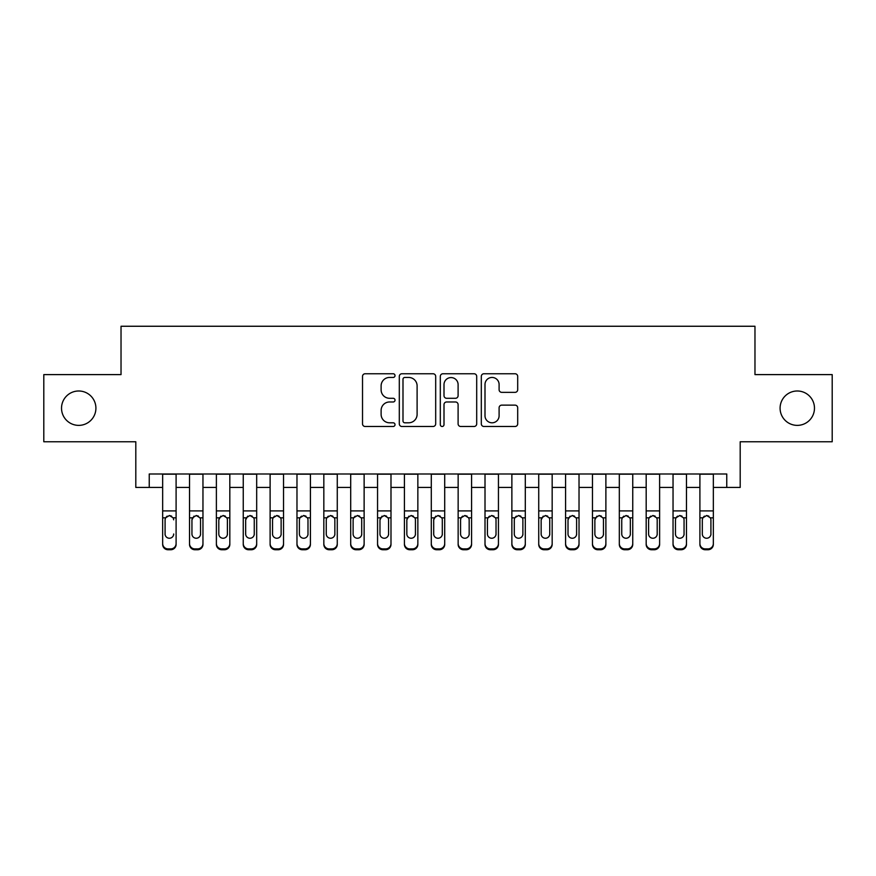 <?xml version="1.0" encoding="UTF-8"?>
<svg xmlns="http://www.w3.org/2000/svg" width="876" height="876" viewBox="0 0 876 876"><rect width="100%" height="100%" fill="white"/><g stroke="black" fill="none" stroke-linecap="round" stroke-linejoin="round"><path stroke-width="1.31" d="M395.021 375.607A1.851 1.851 0 0 0 393.182 373.756L365.161 373.756A2.639 2.639 0 0 0 362.522 376.395L362.522 423.853A2.639 2.639 0 0 0 365.161 426.492L393.182 426.492A1.851 1.851 0 0 0 395.021 424.641A1.851 1.851 0 0 0 393.182 422.801L389.546 422.801A8.442 8.442 0 0 1 381.115 414.359L381.115 410.406A8.442 8.442 0 0 1 389.546 401.975L393.182 401.975A1.851 1.851 0 0 0 395.021 400.124A1.851 1.851 0 0 0 393.182 398.284L389.546 398.284A8.442 8.442 0 0 1 381.115 389.842L381.115 385.889A8.442 8.442 0 0 1 389.546 377.446L393.182 377.446A1.851 1.851 0 0 0 395.021 375.607M780.089 408.183A17.191 17.191 0 0 0 797.28 425.375A17.191 17.191 0 0 0 814.472 408.183A17.191 17.191 0 0 0 797.28 390.992A17.191 17.191 0 0 0 780.089 408.183M61.528 408.183A17.191 17.191 0 0 0 78.72 425.375A17.191 17.191 0 0 0 95.911 408.183A17.191 17.191 0 0 0 78.72 390.992A17.191 17.191 0 0 0 61.528 408.183M515.055 392.349A2.639 2.639 0 0 0 517.694 389.71L517.694 376.395A2.639 2.639 0 0 0 515.055 373.756L483.946 373.756A2.639 2.639 0 0 0 481.307 376.395L481.307 423.853A2.639 2.639 0 0 0 483.946 426.492L515.055 426.492A2.639 2.639 0 0 0 517.694 423.853L517.694 407.767A2.639 2.639 0 0 0 515.055 405.139L501.74 405.139A2.639 2.639 0 0 0 499.101 407.767L499.101 415.75A7.052 7.052 0 0 1 492.049 422.801A7.052 7.052 0 0 1 484.997 415.75L484.997 384.498A7.052 7.052 0 0 1 492.049 377.446A7.052 7.052 0 0 1 499.101 384.498L499.101 389.71A2.639 2.639 0 0 0 501.74 392.349L515.055 392.349M149.238 487.428L149.238 473.993L726.762 473.993L726.762 487.428L740.198 487.428L740.198 441.756L832.2 441.756L832.2 374.61L754.97 374.61L754.97 326.255L121.03 326.255L121.03 374.61L43.8 374.61L43.8 441.756L135.802 441.756L135.802 487.428L162.662 487.428M435.69 376.395A2.639 2.639 0 0 0 433.062 373.756L401.942 373.756A2.639 2.639 0 0 0 399.303 376.395L399.303 423.853A2.639 2.639 0 0 0 401.942 426.492L433.062 426.492A2.639 2.639 0 0 0 435.69 423.853L435.69 376.395M442.938 373.756L474.058 373.756A2.639 2.639 0 0 1 476.697 376.395L476.697 423.853A2.639 2.639 0 0 1 474.058 426.492L460.743 426.492A2.639 2.639 0 0 1 458.104 423.853L458.104 404.602A2.639 2.639 0 0 0 455.465 401.975L446.64 401.975A2.639 2.639 0 0 0 444.001 404.602L444.001 424.641A1.851 1.851 0 0 1 442.15 426.492A1.851 1.851 0 0 1 440.31 424.641L440.31 376.395A2.639 2.639 0 0 1 442.938 373.756M176.098 487.428L189.523 487.428M202.958 487.428L216.383 487.428M229.819 487.428L243.254 487.428M256.679 487.428L270.115 487.428M283.539 487.428L296.975 487.428M310.411 487.428L323.835 487.428M337.271 487.428L350.696 487.428M364.131 487.428L377.556 487.428M390.992 487.428L404.427 487.428M417.852 487.428L431.288 487.428M444.712 487.428L458.148 487.428M471.573 487.428L485.008 487.428M498.444 487.428L511.869 487.428M525.304 487.428L538.729 487.428M552.165 487.428L565.589 487.428M579.025 487.428L592.461 487.428M605.885 487.428L619.321 487.428M632.746 487.428L646.181 487.428M659.617 487.428L673.042 487.428M686.477 487.428L699.902 487.428M713.338 487.428L726.762 487.428M404.843 377.446A1.851 1.851 0 0 0 402.993 379.297L402.993 420.951A1.851 1.851 0 0 0 404.843 422.801L408.665 422.801A8.442 8.442 0 0 0 417.107 414.359L417.107 385.889A8.442 8.442 0 0 0 408.665 377.446L404.843 377.446M458.104 384.63A7.052 7.052 0 0 0 451.052 377.578A7.052 7.052 0 0 0 444.001 384.63L444.001 395.645A2.639 2.639 0 0 0 446.64 398.284L455.465 398.284A2.639 2.639 0 0 0 458.104 395.645L458.104 384.63M162.662 473.993L162.662 543.569A5.376 5.333 -0 0 0 168.039 548.902L170.721 548.902A5.376 5.333 -0 0 0 176.098 543.569L176.098 544.412A5.376 5.333 180 0 1 170.721 549.745L170.721 548.902M176.098 518.691L176.098 544.412M173.678 534.82L173.678 533.977A4.303 4.26 180 0 1 169.375 538.247A4.303 4.26 180 0 0 173.678 533.977M165.082 534.82L165.082 533.977A4.303 4.26 180 0 0 169.375 538.247A4.303 4.26 180 0 1 165.082 533.977L165.082 519.501M167.141 516.139L165.553 517.847L165.082 519.829L165.553 517.847L169.375 515.515L173.207 517.847L173.678 519.829M171.619 516.139L169.375 515.515M176.098 473.993L176.098 543.569M168.039 548.902L168.039 549.745L170.721 549.745M168.039 549.745A5.376 5.333 180 0 1 162.662 544.412M202.958 518.691L202.958 544.412A5.376 5.333 180 0 1 197.582 549.745L197.582 548.902A5.376 5.333 -0 0 0 202.958 543.569L202.958 544.412M200.538 534.82L200.538 533.977A4.303 4.26 180 0 1 196.246 538.247A4.303 4.26 180 0 1 191.943 533.977L191.943 519.829L191.943 533.977A4.303 4.26 180 0 0 196.246 538.247M198.48 516.139L196.246 515.515L200.067 517.847L200.538 519.501M194.001 516.139L191.943 519.829L192.424 517.847L196.246 515.515M229.819 518.691L229.819 544.412A5.376 5.333 180 0 1 224.442 549.745L224.442 548.902A5.376 5.333 -0 0 0 229.819 543.569L229.819 544.412M227.399 534.82L227.399 533.977A4.303 4.26 180 0 1 223.106 538.247A4.303 4.26 180 0 1 218.803 533.977L218.803 519.829L218.803 533.977A4.303 4.26 180 0 0 223.106 538.247M225.34 516.139L223.106 515.515L226.928 517.847L227.399 519.501M220.861 516.139L218.803 519.829L219.285 517.847L223.106 515.515M256.679 518.691L256.679 544.412A5.376 5.333 180 0 1 251.313 549.745L251.313 548.902A5.376 5.333 -0 0 0 256.679 543.569L256.679 544.412M254.259 534.82L254.259 533.977A4.303 4.26 180 0 1 249.967 538.247A4.303 4.26 180 0 1 245.663 533.977L245.663 519.829L245.663 533.977A4.303 4.26 180 0 0 249.967 538.247M252.2 516.139L249.967 515.515L253.788 517.847L254.259 519.501M247.722 516.139L245.663 519.829L246.145 517.847L249.967 515.515M283.539 518.691L283.539 544.412A5.376 5.333 180 0 1 278.174 549.745L278.174 548.902A5.376 5.333 -0 0 0 283.539 543.569L283.539 544.412M281.13 534.82L281.13 533.977A4.303 4.26 180 0 1 276.827 538.247A4.303 4.26 180 0 1 272.535 533.977L272.535 519.829L272.535 533.977A4.303 4.26 180 0 0 276.827 538.247M279.061 516.139L276.827 515.515L280.649 517.847L281.13 519.501M274.582 516.139L273.005 517.847L272.535 519.829L273.005 517.847L276.827 515.515M202.958 473.993L202.958 543.569M194.899 548.902L194.899 549.745A5.376 5.333 180 0 1 189.523 544.412L189.523 543.569A5.376 5.333 -0 0 0 194.899 548.902L197.582 548.902M189.523 473.993L189.523 543.569M194.899 549.745L197.582 549.745M200.538 519.829L200.538 533.977M229.819 473.993L229.819 543.569M221.759 548.902L221.759 549.745A5.376 5.333 180 0 1 216.383 544.412L216.383 543.569A5.376 5.333 -0 0 0 221.759 548.902L224.442 548.902M216.383 473.993L216.383 543.569M221.759 549.745L224.442 549.745M227.399 519.829L227.399 533.977M256.679 473.993L256.679 543.569M248.62 548.902L248.62 549.745A5.376 5.333 180 0 1 243.254 544.412L243.254 543.569A5.376 5.333 -0 0 0 248.62 548.902L251.313 548.902M243.254 473.993L243.254 543.569M248.62 549.745L251.313 549.745M254.259 519.829L254.259 533.977M283.539 473.993L283.539 543.569M275.48 548.902L275.48 549.745A5.376 5.333 180 0 1 270.115 544.412L270.115 543.569A5.376 5.333 -0 0 0 275.48 548.902L278.174 548.902M270.115 473.993L270.115 543.569M275.48 549.745L278.174 549.745M281.13 519.829L281.13 533.977M310.411 518.691L310.411 544.412A5.376 5.333 180 0 1 305.034 549.745L305.034 548.902A5.376 5.333 -0 0 0 310.411 543.569L310.411 544.412M307.991 534.82L307.991 533.977A4.303 4.26 180 0 1 303.687 538.247A4.303 4.26 180 0 1 299.395 533.977L299.395 519.829L299.395 533.977A4.303 4.26 180 0 0 303.687 538.247M305.932 516.139L303.687 515.515L307.509 517.847L307.991 519.501M301.443 516.139L299.866 517.847L299.395 519.829L299.866 517.847L303.687 515.515M310.411 473.993L310.411 543.569M302.351 548.902L302.351 549.745A5.376 5.333 180 0 1 296.975 544.412L296.975 543.569A5.376 5.333 -0 0 0 302.351 548.902L305.034 548.902M296.975 473.993L296.975 543.569M302.351 549.745L305.034 549.745M307.991 519.829L307.991 533.977M337.271 518.691L337.271 544.412A5.376 5.333 180 0 1 331.894 549.745L331.894 548.902A5.376 5.333 -0 0 0 337.271 543.569L337.271 544.412M334.851 534.82L334.851 533.977A4.303 4.26 180 0 1 330.548 538.247A4.303 4.26 180 0 1 326.255 533.977L326.255 519.829L326.255 533.977A4.303 4.26 180 0 0 330.548 538.247M332.792 516.139L330.548 515.515L334.369 517.847L334.851 519.501M328.314 516.139L326.726 517.847L326.255 519.829L326.726 517.847L330.548 515.515M337.271 473.993L337.271 543.569M329.212 548.902L329.212 549.745A5.376 5.333 180 0 1 323.835 544.412L323.835 543.569A5.376 5.333 -0 0 0 329.212 548.902L331.894 548.902M323.835 473.993L323.835 543.569M329.212 549.745L331.894 549.745M334.851 519.829L334.851 533.977M364.131 518.691L364.131 544.412A5.376 5.333 180 0 1 358.755 549.745L358.755 548.902A5.376 5.333 -0 0 0 364.131 543.569L364.131 544.412M361.711 534.82L361.711 533.977A4.303 4.26 180 0 1 357.419 538.247A4.303 4.26 180 0 1 353.116 533.977L353.116 519.829L353.116 533.977A4.303 4.26 180 0 0 357.419 538.247M359.653 516.139L357.419 515.515L361.24 517.847L361.711 519.501M355.174 516.139L353.586 517.847L353.116 519.829L353.586 517.847L357.419 515.515M364.131 473.993L364.131 543.569M356.072 548.902L356.072 549.745A5.376 5.333 180 0 1 350.696 544.412L350.696 543.569A5.376 5.333 -0 0 0 356.072 548.902L358.755 548.902M350.696 473.993L350.696 543.569M356.072 549.745L358.755 549.745M361.711 519.829L361.711 533.977M390.992 518.691L390.992 544.412A5.376 5.333 180 0 1 385.615 549.745L385.615 548.902A5.376 5.333 -0 0 0 390.992 543.569L390.992 544.412M388.572 534.82L388.572 533.977A4.303 4.26 180 0 1 384.279 538.247A4.303 4.26 180 0 1 379.976 533.977L379.976 519.829L379.976 533.977A4.303 4.26 180 0 0 384.279 538.247M386.513 516.139L384.279 515.515L388.101 517.847L388.572 519.501M382.035 516.139L379.976 519.829L380.458 517.847L384.279 515.515M390.992 473.993L390.992 543.569M382.932 548.902L382.932 549.745A5.376 5.333 180 0 1 377.556 544.412L377.556 543.569A5.376 5.333 -0 0 0 382.932 548.902L385.615 548.902M377.556 473.993L377.556 543.569M382.932 549.745L385.615 549.745M388.572 519.829L388.572 533.977M417.852 518.691L417.852 544.412A5.376 5.333 180 0 1 412.486 549.745L412.486 548.902A5.376 5.333 -0 0 0 417.852 543.569L417.852 544.412M415.432 534.82L415.432 533.977A4.303 4.26 180 0 1 411.14 538.247A4.303 4.26 180 0 1 406.836 533.977L406.836 519.829L406.836 533.977A4.303 4.26 180 0 0 411.14 538.247M413.373 516.139L411.14 515.515L414.961 517.847L415.432 519.501M408.895 516.139L406.836 519.829L407.318 517.847L411.14 515.515M444.712 518.691L444.712 544.412A5.376 5.333 180 0 1 439.347 549.745L439.347 548.902A5.376 5.333 -0 0 0 444.712 543.569L444.712 544.412M442.303 534.82L442.303 533.977A4.303 4.26 180 0 1 438 538.247A4.303 4.26 180 0 1 433.697 533.977L433.697 519.829L433.697 533.977A4.303 4.26 180 0 0 438 538.247M440.234 516.139L438 515.515L441.822 517.847L442.303 519.501M435.755 516.139L433.697 519.829L434.178 517.847L438 515.515M471.573 518.691L471.573 544.412A5.376 5.333 180 0 1 466.207 549.745L466.207 548.902A5.376 5.333 -0 0 0 471.573 543.569L471.573 544.412M469.164 534.82L469.164 533.977A4.303 4.26 180 0 1 464.86 538.247A4.303 4.26 180 0 1 460.568 533.977L460.568 519.829L460.568 533.977A4.303 4.26 180 0 0 464.86 538.247M467.094 516.139L464.86 515.515L468.682 517.847L469.164 519.501M462.616 516.139L461.039 517.847L460.568 519.829L461.039 517.847L464.86 515.515M498.444 518.691L498.444 544.412A5.376 5.333 180 0 1 493.068 549.745L493.068 548.902A5.376 5.333 -0 0 0 498.444 543.569L498.444 544.412M496.024 534.82L496.024 533.977A4.303 4.26 180 0 1 491.721 538.247A4.303 4.26 180 0 1 487.428 533.977L487.428 519.829L487.428 533.977A4.303 4.26 180 0 0 491.721 538.247M493.965 516.139L491.721 515.515L495.542 517.847L496.024 519.501M489.487 516.139L487.899 517.847L487.428 519.829L487.899 517.847L491.721 515.515M525.304 518.691L525.304 544.412A5.376 5.333 180 0 1 519.928 549.745L519.928 548.902A5.376 5.333 -0 0 0 525.304 543.569L525.304 544.412M522.884 534.82L522.884 533.977A4.303 4.26 180 0 1 518.581 538.247A4.303 4.26 180 0 1 514.289 533.977L514.289 519.829L514.289 533.977A4.303 4.26 180 0 0 518.581 538.247M520.826 516.139L518.581 515.515L522.414 517.847L522.884 519.501M516.347 516.139L514.76 517.847L514.289 519.829L514.76 517.847L518.581 515.515M552.165 518.691L552.165 544.412A5.376 5.333 180 0 1 546.788 549.745L546.788 548.902A5.376 5.333 -0 0 0 552.165 543.569L552.165 544.412M549.745 534.82L549.745 533.977A4.303 4.26 180 0 1 545.452 538.247A4.303 4.26 180 0 1 541.149 533.977L541.149 519.829L541.149 533.977A4.303 4.26 180 0 0 545.452 538.247M547.686 516.139L545.452 515.515L549.274 517.847L549.745 519.501M543.208 516.139L541.149 519.829L541.631 517.847L545.452 515.515M579.025 518.691L579.025 544.412A5.376 5.333 180 0 1 573.649 549.745L573.649 548.902A5.376 5.333 -0 0 0 579.025 543.569L579.025 544.412M576.605 534.82L576.605 533.977A4.303 4.26 180 0 1 572.313 538.247A4.303 4.26 180 0 1 568.009 533.977L568.009 519.829L568.009 533.977A4.303 4.26 180 0 0 572.313 538.247M574.547 516.139L572.313 515.515L576.134 517.847L576.605 519.501M570.068 516.139L568.009 519.829L568.491 517.847L572.313 515.515M605.885 518.691L605.885 544.412A5.376 5.333 180 0 1 600.52 549.745L600.52 548.902A5.376 5.333 -0 0 0 605.885 543.569L605.885 544.412M603.465 534.82L603.465 533.977A4.303 4.26 180 0 1 599.173 538.247A4.303 4.26 180 0 1 594.87 533.977L594.87 519.829L594.87 533.977A4.303 4.26 180 0 0 599.173 538.247M601.407 516.139L599.173 515.515L602.995 517.847L603.465 519.501M596.928 516.139L594.87 519.829L595.351 517.847L599.173 515.515M632.746 518.691L632.746 544.412A5.376 5.333 180 0 1 627.38 549.745L627.38 548.902A5.376 5.333 -0 0 0 632.746 543.569L632.746 544.412M630.337 534.82L630.337 533.977A4.303 4.26 180 0 1 626.033 538.247A4.303 4.26 180 0 1 621.741 533.977L621.741 519.829L621.741 533.977A4.303 4.26 180 0 0 626.033 538.247M628.267 516.139L626.033 515.515L629.855 517.847L630.337 519.501M623.789 516.139L622.212 517.847L621.741 519.829L622.212 517.847L626.033 515.515M659.617 518.691L659.617 544.412A5.376 5.333 180 0 1 654.241 549.745L654.241 548.902A5.376 5.333 -0 0 0 659.617 543.569L659.617 544.412M657.197 534.82L657.197 533.977A4.303 4.26 180 0 1 652.894 538.247A4.303 4.26 180 0 1 648.601 533.977L648.601 519.829L648.601 533.977A4.303 4.26 180 0 0 652.894 538.247M655.138 516.139L652.894 515.515L656.715 517.847L657.197 519.501M650.649 516.139L649.072 517.847L648.601 519.829L649.072 517.847L652.894 515.515M686.477 518.691L686.477 544.412A5.376 5.333 180 0 1 681.101 549.745L681.101 548.902A5.376 5.333 -0 0 0 686.477 543.569L686.477 544.412M684.057 534.82L684.057 533.977A4.303 4.26 180 0 1 679.754 538.247A4.303 4.26 180 0 1 675.462 533.977L675.462 519.829L675.462 533.977A4.303 4.26 180 0 0 679.754 538.247M681.999 516.139L679.754 515.515L683.576 517.847L684.057 519.501M677.52 516.139L675.933 517.847L675.462 519.829L675.933 517.847L679.754 515.515M713.338 518.691L713.338 544.412A5.376 5.333 180 0 1 707.961 549.745L707.961 548.902A5.376 5.333 -0 0 0 713.338 543.569L713.338 544.412M710.918 534.82L710.918 533.977A4.303 4.26 180 0 1 706.625 538.247A4.303 4.26 180 0 1 702.322 533.977L702.322 519.829L702.322 533.977A4.303 4.26 180 0 0 706.625 538.247M708.859 516.139L706.625 515.515L710.447 517.847L710.918 519.501M704.381 516.139L702.793 517.847L702.322 519.829L702.793 517.847L706.625 515.515M417.852 473.993L417.852 543.569M409.793 548.902L409.793 549.745A5.376 5.333 180 0 1 404.427 544.412L404.427 543.569A5.376 5.333 -0 0 0 409.793 548.902L412.486 548.902M404.427 473.993L404.427 543.569M409.793 549.745L412.486 549.745M415.432 519.829L415.432 533.977M444.712 473.993L444.712 543.569M436.653 548.902L436.653 549.745A5.376 5.333 180 0 1 431.288 544.412L431.288 543.569A5.376 5.333 -0 0 0 436.653 548.902L439.347 548.902M431.288 473.993L431.288 543.569M436.653 549.745L439.347 549.745M442.303 519.829L442.303 533.977M471.573 473.993L471.573 543.569M463.514 548.902L463.514 549.745A5.376 5.333 180 0 1 458.148 544.412L458.148 543.569A5.376 5.333 -0 0 0 463.514 548.902L466.207 548.902M458.148 473.993L458.148 543.569M463.514 549.745L466.207 549.745M469.164 519.829L469.164 533.977M498.444 473.993L498.444 543.569M490.385 548.902L490.385 549.745A5.376 5.333 180 0 1 485.008 544.412L485.008 543.569A5.376 5.333 -0 0 0 490.385 548.902L493.068 548.902M485.008 473.993L485.008 543.569M490.385 549.745L493.068 549.745M496.024 519.829L496.024 533.977M525.304 473.993L525.304 543.569M517.245 548.902L517.245 549.745A5.376 5.333 180 0 1 511.869 544.412L511.869 543.569A5.376 5.333 -0 0 0 517.245 548.902L519.928 548.902M511.869 473.993L511.869 543.569M517.245 549.745L519.928 549.745M522.884 519.829L522.884 533.977M552.165 473.993L552.165 543.569M544.106 548.902L544.106 549.745A5.376 5.333 180 0 1 538.729 544.412L538.729 543.569A5.376 5.333 -0 0 0 544.106 548.902L546.788 548.902M538.729 473.993L538.729 543.569M544.106 549.745L546.788 549.745M549.745 519.829L549.745 533.977M579.025 473.993L579.025 543.569M570.966 548.902L570.966 549.745A5.376 5.333 180 0 1 565.589 544.412L565.589 543.569A5.376 5.333 -0 0 0 570.966 548.902L573.649 548.902M565.589 473.993L565.589 543.569M570.966 549.745L573.649 549.745M576.605 519.829L576.605 533.977M605.885 473.993L605.885 543.569M597.826 548.902L597.826 549.745A5.376 5.333 180 0 1 592.461 544.412L592.461 543.569A5.376 5.333 -0 0 0 597.826 548.902L600.52 548.902M592.461 473.993L592.461 543.569M597.826 549.745L600.52 549.745M603.465 519.829L603.465 533.977M632.746 473.993L632.746 543.569M624.687 548.902L624.687 549.745A5.376 5.333 180 0 1 619.321 544.412L619.321 543.569A5.376 5.333 -0 0 0 624.687 548.902L627.38 548.902M619.321 473.993L619.321 543.569M624.687 549.745L627.38 549.745M630.337 519.829L630.337 533.977M659.617 473.993L659.617 543.569M651.558 548.902L651.558 549.745A5.376 5.333 180 0 1 646.181 544.412L646.181 543.569A5.376 5.333 -0 0 0 651.558 548.902L654.241 548.902M646.181 473.993L646.181 543.569M651.558 549.745L654.241 549.745M657.197 519.829L657.197 533.977M686.477 473.993L686.477 543.569M678.418 548.902L678.418 549.745A5.376 5.333 180 0 1 673.042 544.412L673.042 543.569A5.376 5.333 -0 0 0 678.418 548.902L681.101 548.902M673.042 473.993L673.042 543.569M678.418 549.745L681.101 549.745M684.057 519.829L684.057 533.977M713.338 473.993L713.338 543.569M705.279 548.902L705.279 549.745A5.376 5.333 180 0 1 699.902 544.412L699.902 543.569A5.376 5.333 -0 0 0 705.279 548.902L707.961 548.902M699.902 473.993L699.902 543.569M705.279 549.745L707.961 549.745M710.918 519.829L710.918 533.977M173.207 517.847L176.098 517.847M162.662 517.847L165.553 517.847M162.662 510.905L176.098 510.905M162.662 474.19L176.098 474.19M200.067 517.847L202.958 517.847M189.523 517.847L192.424 517.847M189.523 510.905L202.958 510.905M189.523 474.19L202.958 474.19M226.928 517.847L229.819 517.847M216.383 517.847L219.285 517.847M216.383 510.905L229.819 510.905M216.383 474.19L229.819 474.19M253.788 517.847L256.679 517.847M243.254 517.847L246.145 517.847M243.254 510.905L256.679 510.905M243.254 474.19L256.679 474.19M280.649 517.847L283.539 517.847M270.115 517.847L273.005 517.847M270.115 510.905L283.539 510.905M270.115 474.19L283.539 474.19M307.509 517.847L310.411 517.847M296.975 517.847L299.866 517.847M296.975 510.905L310.411 510.905M296.975 474.19L310.411 474.19M334.369 517.847L337.271 517.847M323.835 517.847L326.726 517.847M323.835 510.905L337.271 510.905M323.835 474.19L337.271 474.19M361.24 517.847L364.131 517.847M350.696 517.847L353.586 517.847M350.696 510.905L364.131 510.905M350.696 474.19L364.131 474.19M388.101 517.847L390.992 517.847M377.556 517.847L380.458 517.847M377.556 510.905L390.992 510.905M377.556 474.19L390.992 474.19M414.961 517.847L417.852 517.847M404.427 517.847L407.318 517.847M404.427 510.905L417.852 510.905M404.427 474.19L417.852 474.19M441.822 517.847L444.712 517.847M431.288 517.847L434.178 517.847M431.288 510.905L444.712 510.905M431.288 474.19L444.712 474.19M468.682 517.847L471.573 517.847M458.148 517.847L461.039 517.847M458.148 510.905L471.573 510.905M458.148 474.19L471.573 474.19M495.542 517.847L498.444 517.847M485.008 517.847L487.899 517.847M485.008 510.905L498.444 510.905M485.008 474.19L498.444 474.19M522.414 517.847L525.304 517.847M511.869 517.847L514.76 517.847M511.869 510.905L525.304 510.905M511.869 474.19L525.304 474.19M549.274 517.847L552.165 517.847M538.729 517.847L541.631 517.847M538.729 510.905L552.165 510.905M538.729 474.19L552.165 474.19M576.134 517.847L579.025 517.847M565.589 517.847L568.491 517.847M565.589 510.905L579.025 510.905M565.589 474.19L579.025 474.19M602.995 517.847L605.885 517.847M592.461 517.847L595.351 517.847M592.461 510.905L605.885 510.905M592.461 474.19L605.885 474.19M629.855 517.847L632.746 517.847M619.321 517.847L622.212 517.847M619.321 510.905L632.746 510.905M619.321 474.19L632.746 474.19M656.715 517.847L659.617 517.847M646.181 517.847L649.072 517.847M646.181 510.905L659.617 510.905M646.181 474.19L659.617 474.19M683.576 517.847L686.477 517.847M673.042 517.847L675.933 517.847M673.042 510.905L686.477 510.905M673.042 474.19L686.477 474.19M710.447 517.847L713.338 517.847M699.902 517.847L702.793 517.847M699.902 510.905L713.338 510.905M699.902 474.19L713.338 474.19"/></g></svg>

